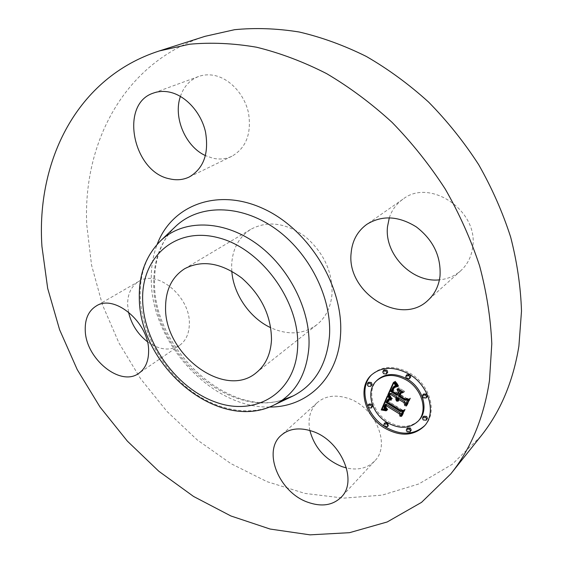 <?xml version="1.0" encoding="UTF-8"?>
<svg xmlns="http://www.w3.org/2000/svg" width="563" height="563" viewBox="0 0 563 563"><rect width="100%" height="100%" fill="white"/><g stroke="black" fill="none" stroke-linecap="round" stroke-linejoin="round"><path stroke-width="0.42" stroke-dasharray="2.81 2.11" d="M309.861 430.484C307.602 418.907 310.065 409.632 317.243 402.644C325.062 395.965 335.062 394.445 347.251 398.076C374.747 405.937 391.482 444.946 374.662 461.02C367.505 468.198 358.124 470.527 346.512 467.987M480.774 436.297L452.216 464.32L418.802 483.955L382.157 495.137L343.782 498.128L305.012 493.427L267.01 481.661L230.774 463.546L197.156 439.851L166.894 411.342L140.637 378.8L118.976 343.015L102.445 304.822L91.551 265.096L86.758 224.785C82.719 142.981 124.191 62.226 205.038 36.328M231.808 271.204L231.646 265.483C232.28 249.191 238.719 237.107 250.971 229.225C267.826 220.379 285.905 222.828 305.195 236.559C323.521 252.301 332.473 271.338 332.043 293.675C330.924 307.06 325.85 317.419 316.828 324.752C303.401 334.429 288.052 335.421 270.782 327.736M128.491 311.986L127.632 304.59C127.576 293.837 131.299 286.103 138.794 281.387C157.084 268.966 190.604 296.863 189.337 324.105C189.112 333.789 185.811 340.918 179.442 345.485C169.808 351.228 159.111 349.968 147.365 341.692M180.413 96.372C183.791 86.568 189.837 79.953 198.542 76.519C203.384 74.759 208.507 74.379 213.912 75.372C229.683 78.271 244.546 94.366 248.508 112.987C251.675 133.515 246.151 147.935 231.942 156.232C225.974 159.062 219.584 159.716 212.786 158.189L205.481 155.62M389.307 217.775C391.883 210.027 396.429 203.827 402.96 199.175C429.85 177.683 479.078 210.872 472.646 247.431C471.33 256.89 467.389 264.638 460.823 270.676C454.784 276.004 447.655 279.065 439.421 279.846M424.671 425.663L425.121 425.171C437.761 412.271 429.928 384.515 410.075 373.234C395.247 365.281 382.678 365.563 372.382 374.085L371.904 374.543M384.677 426.529L385.388 426.986M377.513 379.87C366.4 389.793 372.178 412.186 387.963 421.49C400.244 428.33 410.61 427.88 419.069 420.132M368.659 382.221L368.209 383.319L368.8 384.867L369.469 385.444L371.7 385.395M407.112 374.599L406.683 375.993L407.478 377.506L410.336 377.766M384.191 369.884L383.741 371.27L384.529 372.79L387.288 373.086M423.721 416.212L423.362 417.556L424.157 418.992L427.085 419.224M423.679 393.966L423.277 395.346L424.08 396.816L427.007 397.056M387.618 422.813L387.154 422.531M385.113 422.736L384.747 424.052L385.521 425.48L388.28 425.769M369.173 403.974L368.772 405.297L369.546 406.76L372.242 407.07M407.57 427.943L407.218 429.266L408.006 430.688L410.856 430.948M396.922 398.928L398.055 400.377L397.682 398.787L398.09 397.52M398.491 398.745L398.759 400.251L399.146 400.202L399.09 398.132M405.613 404.079L405.789 404.706L408.485 398.914L406.014 399.343L399.167 395.156L400.413 392.446M401.715 392.186L403.587 391.827L397.886 388.35L398.773 390.391M398.498 393.446L393.277 390.25L394.74 387.224L396.394 386.225L395.12 386.443L394.128 387.414M393.446 388.695L392.777 390.321L398.266 393.678M398.034 394.459L391.707 390.595L393.924 386.471M395.676 385.838L397.541 385.979L394.36 381.545L393.706 382.981M396.781 400.187L397.288 399.674M396.88 400.659L397.52 400.004M397.042 401.109L397.802 400.328M397.133 401.328L398.055 400.377M397.014 401.046L397.935 400.096M396.915 400.772L397.837 399.821M396.838 400.497L397.767 399.554M396.788 400.237L397.717 399.287M396.76 399.983L397.689 399.033M396.753 399.73L397.682 398.787M396.774 399.491L397.703 398.541M396.816 399.251L397.745 398.308M396.88 399.026L397.809 398.076M396.971 398.801L397.9 397.858M397.063 398.625L397.992 397.682M398.111 399.202L398.477 398.829M398.013 399.526L398.47 399.061M398.9 398.9L398.484 399.294M397.971 400.096L398.52 399.533M397.999 400.363L398.576 399.772M398.048 400.631L398.66 400.011M398.125 400.898L398.759 400.251M398.217 401.152L399.146 400.202M398.132 400.919L399.061 399.969M398.062 400.694L398.991 399.744M398.013 400.476L398.942 399.526M397.985 400.258L398.907 399.315M397.971 400.054L398.893 399.104M397.992 399.646L398.921 398.703M398.034 399.449L398.956 398.505M398.09 399.266L399.012 398.315M404.874 405.663L405.789 404.706M407.57 399.864L408.485 398.914M405.093 400.293L406.014 399.343M398.238 396.099L399.167 395.156M402.658 392.763L403.587 391.827M396.957 389.286L397.886 388.35M392.341 391.186L393.277 390.25M392.446 390.877L393.382 389.941M392.552 390.588L393.488 389.659M392.657 390.328L393.593 389.392M392.756 390.089L393.685 389.153M392.847 389.87L393.783 388.942M392.974 389.596L393.91 388.667M393.101 389.336L394.037 388.407M393.22 389.096L394.156 388.167M393.347 388.871L394.283 387.942M393.46 388.667L394.396 387.731M393.579 388.477L394.515 387.548M393.692 388.308L394.628 387.372M393.804 388.153L394.74 387.224M395.733 386.225L395.184 386.76M394.881 387.147L395.444 386.584M395.029 387.133L395.733 386.436M395.226 387.133L396.049 386.317M395.458 387.154L396.394 386.225M395.12 387.126L396.056 386.197M394.487 387.238L395.423 386.302M394.184 387.372L395.12 386.443M393.903 387.562L394.839 386.626M393.628 387.801L394.557 386.872M393.917 387.548L394.297 387.168M390.771 391.524L391.707 390.595M390.982 391.095L391.918 390.159M391.517 389.955L392.453 389.019M391.806 389.265L392.742 388.336M391.975 388.92L392.911 387.984M392.137 388.597L393.073 387.668M392.305 388.301L393.241 387.372M392.474 388.034L393.41 387.105M392.643 387.794L393.579 386.865M392.819 387.583L393.755 386.654M395.986 386.197L396.338 385.845M396.176 386.415L396.718 385.873M396.612 386.915L397.541 385.979M395.543 385.669L396.472 384.74M395.367 385.458L396.303 384.529M395.205 385.261L396.141 384.332M395.057 385.071L395.993 384.149M394.804 384.74L395.74 383.811M394.593 384.445L395.529 383.516M394.374 384.107L395.31 383.178M394.255 383.917L395.191 382.988M394.128 383.706L395.064 382.784M394.001 383.487L394.937 382.566M393.424 382.467L394.36 381.545M387.386 395.88L388.322 394.945L387.71 396.338M384.508 409.364L387.048 409.857L384.902 407.211L385.88 404.002M385.936 405.585L385.986 407.689L387.759 409.54L386.211 407.295L386.88 404.621M400.849 414.854L401.039 415.452L403.509 410.138L401.398 410.61L386.908 401.496L387.984 399.378M390.426 397.844L389.49 398.787L391.623 399.146L388.322 394.945M385.205 410.117L385.683 409.632M385.838 410.61L386.563 409.871M386.112 410.807L387.048 409.857M385.803 410.589L386.739 409.639M385.247 410.153L386.183 409.195M385.008 409.927L385.944 408.977M384.789 409.709L385.725 408.759M384.599 409.491L385.535 408.541M384.43 409.273L385.366 408.323M384.29 409.055L385.226 408.105M384.17 408.837L385.106 407.886M384.079 408.618L385.015 407.668M384.008 408.393L384.951 407.443M383.966 408.161L384.902 407.211M383.938 407.922L384.874 406.972M383.931 407.675L384.867 406.725M383.945 407.422L384.888 406.472M383.987 407.155L384.923 406.212M384.043 406.887L384.986 405.937M384.128 406.606L385.064 405.663M384.233 406.317L385.169 405.374M384.353 406.022L385.289 405.079M384.452 405.81L385.395 404.86M384.564 405.592L385.5 404.649M384.684 405.381L385.62 404.431M384.81 405.163L385.746 404.22M385.366 406.88L385.789 406.451M385.289 407.162L385.775 406.676M385.24 407.436L385.775 406.887M386.155 406.739L385.803 407.098M385.226 407.929L385.845 407.302M385.317 408.365L385.986 407.689M385.521 408.787L386.218 408.076M385.662 408.998L386.366 408.281M385.831 409.202L386.542 408.485M386.028 409.414L386.739 408.689M386.246 409.625L386.957 408.9M386.492 409.836L387.203 409.111M386.76 410.047L387.471 409.322M386.823 410.49L387.759 409.54M386.957 410.195L387.893 409.238M386.704 410.005L387.64 409.055M386.471 409.822L387.407 408.872M386.26 409.639L387.196 408.689M386.063 409.456L386.999 408.506M385.894 409.28L386.83 408.33M385.606 408.928L386.542 407.978M385.275 408.245L386.211 407.295M385.219 407.879L386.155 406.929M385.233 407.492L386.169 406.542M385.261 407.281L386.197 406.331M385.31 407.07L386.246 406.12M385.374 406.845L386.309 405.895M385.458 406.62L386.394 405.67M385.556 406.38L386.492 405.437M400.117 416.416L401.039 415.452M402.594 411.103L403.509 410.138M400.476 411.567L401.398 410.61M385.972 402.439L386.908 401.496M386.049 402.214L386.985 401.271M386.127 401.996L387.062 401.053M386.211 401.778L387.147 400.835M386.302 401.567L387.238 400.624M386.394 401.356L387.33 400.413M386.514 401.109L387.45 400.166M386.633 400.877L387.576 399.934M386.767 400.673L387.703 399.73M386.901 400.49L387.844 399.547M390.602 398.055L389.856 398.815M389.976 399.343L390.398 398.914M390.159 399.54L390.701 398.991M390.356 399.744L391.011 399.083M390.574 399.969L391.341 399.195M390.687 400.089L391.623 399.146M390.462 399.864L391.398 398.921M390.25 399.639L391.186 398.695M390.046 399.42L390.982 398.477M389.856 399.202L390.792 398.266M389.329 398.583L390.265 397.647M389.167 398.386L390.103 397.443M389.019 398.196L389.955 397.253M388.878 398.006L389.814 397.063M387.534 396.085L388.477 395.149M397.83 388.702L398.759 387.773L404.635 391.355L398.759 387.773M397.485 388.892L398.414 387.956M403.608 392.235L404.29 391.538M403.713 392.298L404.635 391.355M388.569 395.662L389.505 394.719L389.181 394.902L390.321 396.655L392.657 398.836L389.505 394.719M388.245 395.838L389.181 394.902M388.681 395.866L389.343 395.205M388.878 396.197L389.54 395.536M389.103 396.549L389.765 395.888M389.364 396.922L390.025 396.261M389.659 397.316L390.321 396.655M389.983 397.738L390.645 397.07M390.342 398.182L391.011 397.506M390.729 398.646L391.405 397.971M391.151 399.139L391.827 398.449M391.271 399.273L392.2 398.33M390.849 398.787L391.778 397.844M390.455 398.322L391.391 397.387M390.096 397.879L391.032 396.943M389.765 397.457L390.701 396.521M389.462 397.056L390.398 396.12M389.195 396.676L390.131 395.74M388.956 396.317L389.892 395.381M388.744 395.979L389.68 395.043M393.72 383.009L395.599 381.137L396.711 383.889L398.78 385.817L395.599 381.137M394.332 382.136L395.268 381.207M394.86 382.46L395.529 381.798M395.149 383.009L395.803 382.354M395.437 383.544L396.092 382.896M395.74 384.057L396.394 383.403M396.049 384.543L396.711 383.889M396.373 385.015L397.035 384.353M396.704 385.465L397.379 384.789M397.042 385.887L397.731 385.205M397.394 386.288L398.097 385.592M397.76 386.668L398.477 385.951M397.844 386.753L398.78 385.817M397.513 386.415L398.442 385.486M397.175 386.049L398.111 385.12M396.852 385.655L397.781 384.726M396.528 385.233L397.457 384.304M396.204 384.782L397.14 383.853M395.888 384.297L396.824 383.368M395.578 383.783L396.514 382.854M395.268 383.241L396.204 382.312M394.959 382.664L395.895 381.735M389.244 400.089L390.18 399.146L389.765 399.111L388.456 400.117M389.103 400.068L390.039 399.125M387.935 401.215L401.82 410.117L404.614 409.829L404.361 410.371L405.276 409.407L401.869 409.702L388.364 401.363L390.18 399.146M402.017 415.403L402.503 415.36L405.276 409.407M388.829 400.054L389.765 399.111M388.59 400.082L389.526 399.139M388.371 400.145L389.307 399.202M388.174 400.244L389.11 399.301M388.006 400.384L388.942 399.449M388.132 400.279L388.766 399.646M401.328 410.631L401.82 410.117M404.072 410.399L404.614 409.829M401.588 416.324L402.503 415.36M400.955 410.659L401.869 409.702M387.428 402.306L388.364 401.363M387.485 402.123L388.421 401.18M387.548 401.947L388.484 401.004M387.618 401.778L388.554 400.835M387.738 401.546L388.674 400.603M387.858 401.328L388.794 400.384M387.998 401.123L388.934 400.18M388.139 400.933L389.075 399.99M389.026 400.061L389.582 399.505M389.075 400.068L389.772 399.371M389.153 400.075L389.969 399.251M400.962 393.347L401.891 392.404L401.363 392.524L400.272 394.909L406.62 398.787L409.857 398.562L409.618 399.076L410.54 398.125L406.592 398.393L400.772 394.832L401.891 392.404M400.441 393.467L401.363 392.524M406.845 405.036L407.352 404.966L410.54 398.125M406.113 399.315L406.62 398.787M409.35 399.097L409.857 398.562M406.43 405.923L407.352 404.966M405.677 399.343L406.592 398.393M399.85 395.782L400.772 394.832M274.744 404.677C248.698 417.507 213.651 409.716 186.388 387.147C159.132 364.479 140.877 328.539 140.18 295.322C139.941 272.429 146.978 254.026 161.307 240.127M282.366 400.103C225.425 417.866 152.587 349.517 153.741 283.435C153.629 259.698 161.081 240.535 176.099 225.96C161.778 239.655 154.593 258.262 154.551 281.789C152.918 348.11 227.508 417.486 282.471 400.019M269.396 407.035C211.139 408.414 150.778 341.797 151.264 279.213C151.116 266.728 153.094 255.088 157.204 244.286M396.148 386.387L397.084 385.458M395.93 386.134L396.866 385.205M395.733 385.894L396.662 384.965M393.861 383.255L394.797 382.326M393.572 382.741L394.508 381.82M407.028 378.793L407.95 377.864M423.643 398.132L424.551 397.175M385.043 426.803L385.972 425.832M407.549 432.025L408.456 431.04M374.662 461.02L341.277 497.136M317.243 402.644L281.211 435.298M184.671 268.72L250.971 229.225M256.334 372.671L316.828 324.752M402.96 199.175L366.795 224.363M460.823 270.676L427.986 300.318M198.542 76.519L153.361 93.099M231.942 156.232L189.203 177.014M179.442 345.485L138.906 373.255M138.794 281.387L96.146 306.061M371.418 374.986L372.382 374.085M424.235 426.163L425.121 425.171"/><path stroke-width="0.84" d="M346.512 467.987L341.966 466.628C325.14 459.605 314.435 447.564 309.861 430.484M312.05 431.188C340.545 439.928 358.413 480.858 341.277 497.136C332.74 505.433 321.536 507.115 307.665 502.196C278.924 492.259 262.252 450.97 281.211 435.298C289.143 428.527 299.425 427.155 312.05 431.188M159.287 50.944L205.038 36.328L234.56 29.698C255.377 27.657 276.933 28.424 299.227 32.007C321.719 37.257 344.077 45.399 366.302 56.434C388.167 69.073 408.921 84.267 428.549 102.03C447.261 121.073 463.954 141.925 478.627 164.579C491.928 187.979 502.604 212.145 510.648 237.065C517.087 262.091 520.705 286.771 521.5 311.107L518.896 346.154C513.09 381.777 500.38 411.82 480.774 436.297L450.836 473.856L421.539 502.365L387.203 521.971L349.51 532.682L310.023 534.85L270.099 529.044L230.943 515.99L193.545 496.446L158.78 471.224L127.372 441.132L99.982 406.972L77.208 369.553L59.601 329.728L47.679 288.383L41.944 246.474C36.102 161.511 76.512 77.532 159.287 50.944L189.611 44.224C211.069 42.253 233.378 43.252 256.531 47.215C279.945 52.95 303.288 61.74 326.568 73.598C349.524 87.159 371.369 103.423 392.094 122.382C411.884 142.706 429.597 164.91 445.22 188.999C459.422 213.856 470.879 239.465 479.592 265.82C486.622 292.253 490.69 318.243 491.795 343.796L489.479 380.489C483.807 417.676 470.928 448.802 450.836 473.856M270.782 327.736C249.803 318.06 233.392 294.245 231.808 271.204M147.365 341.692C137.583 334.007 131.292 324.105 128.491 311.986M205.481 155.62C185.523 146.661 172.989 117.407 180.413 96.372M439.421 279.846C412.116 283.048 384.248 254.265 387.499 226.727L389.307 217.775M165.585 306.948C165.747 289.586 172.102 276.848 184.671 268.72C202.04 259.663 221.055 262.752 241.717 277.981C261.422 295.364 271.345 316.012 271.493 339.925C270.662 354.211 265.609 365.127 256.334 372.671C224.721 399.829 163.91 354.162 165.585 306.948M351.129 253.047C352.199 240.788 357.421 231.224 366.795 224.363C382.017 214.989 398.548 215.854 416.402 226.959C433.285 240.028 441.16 256.411 440.013 276.109C438.767 286.032 434.756 294.097 427.986 300.318C400.638 327.054 346.315 292.415 351.129 253.047M169.54 178.816C133.009 171.996 119.074 104.007 153.361 93.099C158.309 91.305 163.573 90.953 169.16 92.043C185.452 95.253 201.075 112.311 205.495 131.897C209.112 153.474 203.686 168.513 189.203 177.014C183.109 179.9 176.557 180.498 169.54 178.816M148.611 351.277C148.562 361.319 145.324 368.645 138.906 373.255C120.44 387.33 85.351 358.476 85.238 329.932C84.964 318.792 88.602 310.832 96.146 306.061C114.556 293.471 149.392 323.021 148.611 351.277M384.501 427.986C364.43 416.092 357.125 387.555 371.418 374.986C381.728 366.464 394.304 366.189 409.146 374.156C429.027 385.465 436.874 413.256 424.235 426.163C413.446 436.17 400.202 436.775 384.501 427.986M371.904 374.543C358.427 387.147 365.394 414.558 384.677 426.529M385.388 426.986L385.43 427.014C400.779 435.642 413.861 435.192 424.671 425.663M418.168 421.11L419.069 420.132C429.154 409.991 423.038 388.062 407.373 379.124C395.62 372.79 385.662 373.044 377.513 379.87L376.556 380.785C384.719 373.952 394.677 373.705 406.451 380.053C422.13 389.012 428.26 410.969 418.168 421.11C409.709 428.865 399.329 429.316 387.034 422.461C371.228 413.136 365.436 390.715 376.556 380.785M370.743 386.309L372.129 384.55L371.348 382.537L368.659 382.221L367.695 383.136L370.391 383.452L371.172 384.951L370.743 386.309L368.505 386.359L367.836 385.782L367.259 384.494L367.695 383.136M409.414 378.695L410.765 376.893L409.97 374.859L407.112 374.599L406.19 375.521L409.041 375.788L409.843 377.294L409.414 378.695L406.549 378.427L405.754 376.914L406.19 375.521M386.345 373.994L387.731 372.227L386.95 370.18L384.191 369.884L383.241 370.792L386 371.087L386.788 372.607L386.345 373.994L383.579 373.698L382.784 372.178L383.241 370.792M426.191 420.216L427.451 418.386L426.641 416.444L423.721 416.212L422.827 417.19L425.748 417.429L426.55 418.865L426.191 420.216L423.263 419.977L422.468 418.534L422.827 417.19M426.114 398.013L427.408 396.19L426.599 394.206L423.679 393.966L422.771 394.923L425.698 395.163L426.501 396.634L426.114 398.013L423.179 397.781L422.377 396.303L422.771 394.923M387.154 422.531L385.113 422.736L384.184 423.707L386.943 423.995L387.717 425.431L387.358 426.74L384.592 426.451L383.811 425.016L384.184 423.707M387.358 426.74L388.28 425.769L387.618 422.813M371.291 408.013L372.643 406.247L371.861 404.283L369.173 403.974L368.216 404.91L370.911 405.219L371.693 406.683L371.291 408.013L368.589 407.703L367.815 406.233L368.216 404.91M409.955 431.934L411.222 430.118L410.42 428.204L407.57 427.943L406.662 428.929L409.512 429.196L410.3 430.618L409.955 431.934L407.098 431.68L406.31 430.252L406.662 428.929M387.386 395.88L390.687 400.089L387.675 399.864L385.972 402.439L400.476 411.567L402.594 411.103L400.117 416.416L399.294 413.819L385.944 405.564L385.275 408.245L386.823 410.49L384.909 408.252L385.542 405.48L384.944 404.945L384.043 406.887L384.008 408.393L386.112 410.807L381.235 409.927L387.386 395.88M388.569 395.662L391.461 400.011L388.829 396.824L388.245 395.838L388.569 395.662M389.244 400.089L387.428 402.306L400.955 410.659L404.361 410.371L401.588 416.324L401.095 416.367L403.692 410.786L400.898 411.074L386.88 402.432L388.006 400.384L389.244 400.089M387.872 394.797L393.424 382.467L396.612 386.915L393.164 387.238L390.771 391.524L397.105 395.402L397.429 394.677L391.841 391.257L393.361 388.097L395.458 387.154L393.804 388.153L392.341 391.186L397.569 394.381L398.386 392.594L396.957 389.286L402.658 392.763L399.484 393.382L398.238 396.099L405.093 400.293L407.57 399.864L404.874 405.663L404.002 402.658L398.161 399.076L398.217 401.152L397.83 401.201L397.795 398.857L397.161 398.463L396.88 401.278L395.909 399.596L396.021 397.767L390.328 394.269L387.872 394.797L388.808 393.861L391.264 393.333L396.95 396.824L396.922 398.928M394.663 382.059L397.844 386.753L395.775 384.818L394.663 382.059M397.83 388.702L403.713 392.298L397.83 388.702M400.962 393.347L399.85 395.782L405.677 399.343L409.625 399.076L406.43 405.923L405.93 405.993L408.942 399.519L405.698 399.737L399.343 395.852L400.441 393.467L400.962 393.347M390.328 394.269L391.264 393.333M397.161 398.463L398.09 397.52L398.724 397.907L398.491 398.745M398.161 399.076L399.09 398.132L404.917 401.708L405.613 404.079M399.484 393.382L400.413 392.446L401.715 392.186M398.773 390.391L399.315 391.651L397.569 394.381M394.128 387.414L393.446 388.695M398.266 393.678L397.105 395.402M392.988 387.4L394.642 386L395.676 385.838L394.733 386.767M393.706 382.981L388.808 393.861M396.021 397.767L396.95 396.824M395.916 398.147L396.845 397.196M395.845 398.52L396.774 397.569M395.824 398.885L396.753 397.935M395.845 399.244L396.774 398.294M395.909 399.596L396.838 398.653M396.014 399.941L396.866 399.076M396.162 400.286L396.76 399.681M396.359 400.624L396.781 400.187M397.795 398.857L398.724 397.907M397.703 399.083L398.632 398.132M397.633 399.308L398.562 398.365M397.584 399.54L398.505 398.597M397.555 399.772L398.111 399.202M397.548 400.004L398.013 399.526M397.562 400.244L397.971 399.821M397.598 400.476L397.971 400.096M397.654 400.715L397.999 400.363M404.002 402.658L404.917 401.708M398.386 392.594L399.315 391.651M394.023 387.9L394.762 387.168M394.255 387.696L394.79 387.154M394.508 387.513L394.881 387.147M393.361 388.097L393.917 387.548M393.115 388.449L394.051 387.52M392.875 388.857L393.811 387.921M392.65 389.315L393.586 388.379M392.228 390.286L393.023 389.497M392.101 390.602L392.861 389.842M391.841 391.257L392.58 390.518M397.429 394.677L398.358 393.741M393.164 387.238L394.1 386.309M393.34 387.112L394.276 386.183M393.516 387.013L394.452 386.077M393.706 386.929L394.642 386M393.924 386.865L394.86 385.936M394.17 386.816L395.106 385.887M394.438 386.788L395.374 385.852M395.057 386.767L395.824 386.007M395.409 386.781L395.986 386.197M395.782 386.809L396.176 386.415M387.71 396.338L382.171 408.977L384.508 409.364M381.235 409.927L382.171 408.977M384.944 404.945L385.88 404.002L386.478 404.53L386.042 405.466M385.099 406.43L386.88 404.621L400.216 412.855L400.849 414.854M387.048 400.321L388.442 399.005L389.49 398.787M381.777 410.005L382.713 409.055M382.305 410.089L383.241 409.139M382.819 410.174L383.755 409.224M383.319 410.272L384.255 409.315M383.811 410.371L384.635 409.533M384.283 410.476L384.909 409.836M384.747 410.582L385.205 410.117M385.542 405.48L386.478 404.53M385.212 406.169L386.148 405.219M385.008 406.683L385.789 405.895M384.937 406.929L385.634 406.226M384.888 407.169L385.479 406.563M384.853 407.401L385.366 406.88M384.839 407.626L385.289 407.162M384.839 407.837L385.24 407.436M384.867 408.048L385.219 407.689M399.294 413.819L400.216 412.855M387.196 400.18L388.132 399.237M387.351 400.054L388.287 399.111M387.506 399.948L388.442 399.005M387.675 399.864L388.611 398.921M387.844 399.8L388.78 398.857M388.027 399.758L388.963 398.815M388.231 399.73L389.167 398.787M388.442 399.723L389.378 398.78M388.674 399.73L389.547 398.85M388.92 399.758L389.673 398.998M389.188 399.8L389.814 399.16M389.469 399.857L389.976 399.343M389.765 399.934L390.159 399.54M388.456 400.117L387.935 401.215M404.361 410.371L401.095 416.367M387.64 400.856L388.322 400.166M387.548 401.011L388.421 400.131M387.45 401.18L388.386 400.237M387.351 401.37L388.294 400.427M387.253 401.574L388.189 400.631M387.154 401.792L388.09 400.849M386.88 402.432L387.71 401.595M400.898 411.074L401.328 410.631M403.692 410.786L404.072 410.399M388.646 400.448L389.026 400.061M409.618 399.076L406.845 405.036L405.93 405.993M399.343 395.852L400.223 394.952M405.698 399.737L406.113 399.315M408.942 399.519L409.35 399.097M142.65 299.812C141.412 257.256 175.297 226.164 218.557 237.797C261.858 248.74 300.642 302.76 297.588 348.054C295.188 393.516 255.412 416.683 215.84 402.2C176.177 388.322 143.305 342.262 142.65 299.812M274.744 404.677C218.233 433.862 138.632 365.366 139.307 297.116C138.92 273.914 146.253 254.912 161.307 240.127C183.404 219.521 222.308 219.514 255.602 243.04C288.903 266.461 311.205 310.649 308.89 347.526C306.483 375.021 295.096 394.072 274.744 404.677L293.246 395.888L282.366 400.103M161.307 240.127L176.099 225.96C199.267 204.348 239.901 203.933 274.554 228.128C309.214 252.196 332.205 298.024 329.446 336.357C326.674 364.944 314.604 384.789 293.246 395.888L282.471 400.019M157.204 244.286C171.694 205.418 217.262 187.317 263.301 208.648C309.39 229.563 344.429 287.679 340.46 335.865C337.68 379.033 306.356 407.478 269.396 407.035M392.502 389.645L393.438 388.716M392.362 389.969L393.206 389.124M391.982 390.905L392.721 390.173M408.569 375.422L409.491 374.501M425.227 394.804L426.128 393.847M386.485 423.643L387.407 422.686M409.062 428.844L409.97 427.859"/></g></svg>
